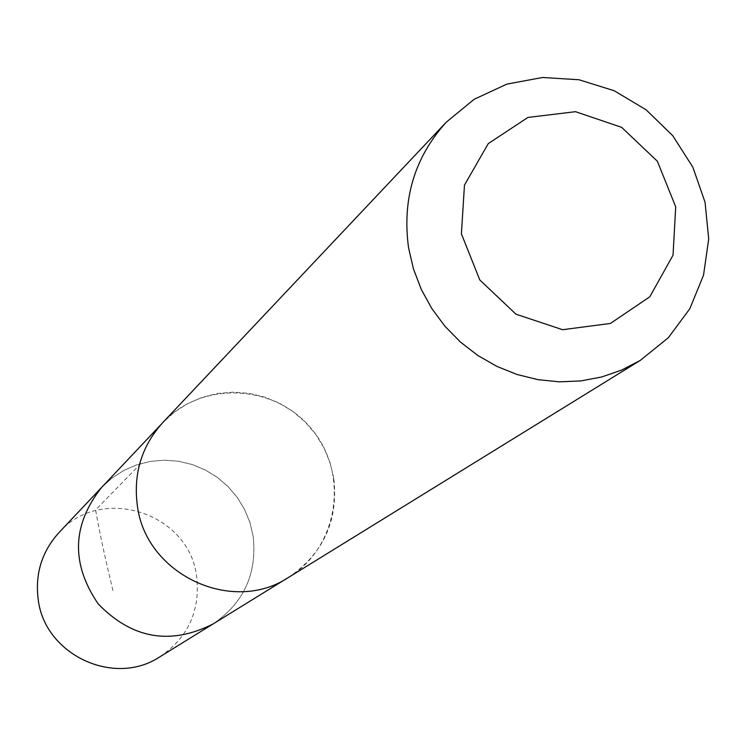 <?xml version="1.0" encoding="UTF-8"?>
<svg xmlns="http://www.w3.org/2000/svg" width="746" height="746" viewBox="0 0 746 746"><rect width="100%" height="100%" fill="white"/><g stroke="black" fill="none" stroke-linecap="round" stroke-linejoin="round"><path stroke-width="0.56" stroke-dasharray="3.73 2.8" d="M253.164 536.262C257.23 573.627 243.858 602.861 213.048 623.973C243.858 602.861 257.23 573.627 253.164 536.262L249.919 522.508L244.548 509.425L237.172 497.34L228.006 486.551L217.263 477.337L205.215 469.933L192.17 464.516L178.462 461.242L164.428 460.189L150.431 461.382L136.816 464.805L123.948 470.362L112.152 477.934L101.726 487.315L112.152 477.934L123.948 470.362L136.816 464.805L150.431 461.382L164.428 460.189L178.462 461.242L192.17 464.516L205.215 469.933L217.263 477.337L228.006 486.551L237.172 497.34L244.548 509.425L249.919 522.508L253.164 536.262M160.026 656.713C188.095 637.485 200.32 610.881 196.683 576.9C189.736 512.922 101.064 484.126 58.943 532.625M333.788 478.261L330.086 462.734L323.988 447.954L315.642 434.293L305.273 422.096L293.141 411.661L279.536 403.269L264.821 397.124L249.35 393.384L233.526 392.144L217.739 393.45L202.399 397.264L187.889 403.502L174.592 412.006L162.852 422.572C141.824 445.894 133.31 473.393 137.329 505.07C145.274 574.159 232.109 615.236 288.823 577.199C323.503 553.42 338.488 520.438 333.788 478.261M288.814 577.255C338.236 547.387 349.464 474.521 312.098 429.612C275.675 383.938 202.035 380.199 162.805 422.562M140.891 463.527L95.581 509.938C99.638 532.831 105.512 560.069 113.206 591.634M162.852 422.572L160.95 424.586M288.823 577.199L286.464 578.654"/><path stroke-width="1.12" d="M286.464 578.654L213.048 623.973C170.321 645.514 132.033 638.818 98.183 603.878C70.805 563.659 71.989 524.811 101.726 487.315L58.943 532.625C41.935 551.49 35.006 573.655 38.158 599.122C44.368 654.652 114.138 687.439 160.026 656.713L213.048 623.973C170.321 645.514 132.033 638.818 98.183 603.878C70.805 563.659 71.989 524.811 101.726 487.315L160.95 424.586M446.239 122.204L162.805 422.562C141.777 445.894 133.273 473.402 137.283 505.079C145.237 574.178 232.081 615.273 288.814 577.255L640.282 360.402L668.341 337.724L689.826 308.732L703.534 275.153L708.7 238.962L705.063 202.269L692.857 167.197L672.808 135.763L646.073 109.774L614.191 90.732L578.999 79.747L542.51 77.491L506.851 84.121L474.111 99.311L446.239 122.204C414.562 157.359 402.001 199.21 408.547 247.737L413.47 268.989L421.313 289.457L431.915 308.723L445.064 326.384L460.487 342.088L477.878 355.516L496.864 366.398L517.081 374.501L538.09 379.686L559.491 381.84L580.826 380.926L601.677 376.982L621.632 370.091L640.282 360.402M461.401 233.815L479.781 279.936L515.952 314.187L562.624 329.704L610.414 323.447L649.794 296.796L673.041 255.169L675.708 206.838L657.375 161.267L621.66 127.342L575.511 111.686L527.926 117.439L488.266 143.596L464.469 185.12L461.401 233.815"/></g></svg>
